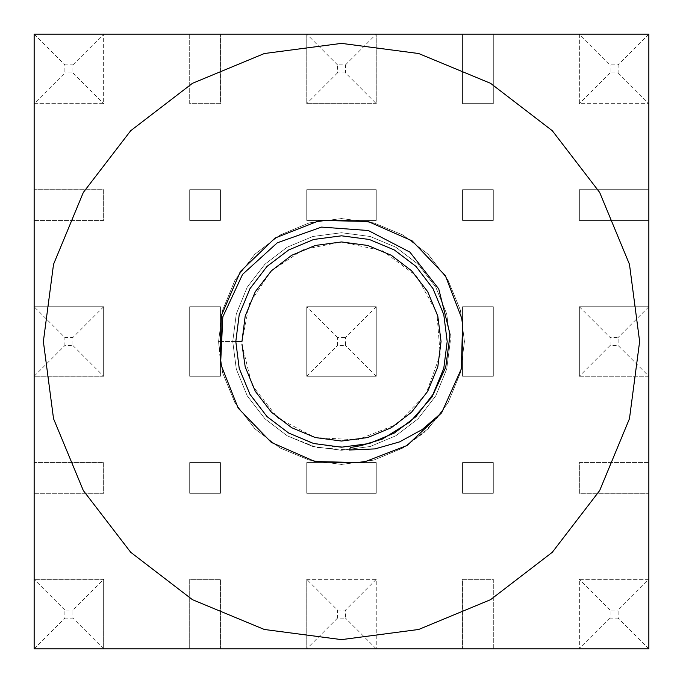 <?xml version="1.0" encoding="UTF-8"?>
<svg xmlns="http://www.w3.org/2000/svg" width="683" height="683" viewBox="0 0 683 683"><rect width="100%" height="100%" fill="white"/><g stroke="black" fill="none" stroke-linecap="round" stroke-linejoin="round"><path stroke-width="0.51" stroke-dasharray="3.42 2.56" d="M493.331 306.769L462.596 306.769L462.596 376.231L493.331 376.231L493.331 306.769L462.596 306.769L462.596 376.231L493.331 376.231L493.331 306.769M376.231 493.331L376.231 462.596L306.769 462.596L306.769 493.331L376.231 493.331L376.231 462.596L306.769 462.596L306.769 493.331L376.231 493.331M220.404 220.404L220.404 189.669L189.669 189.669L189.669 220.404L220.404 220.404L220.404 189.669L189.669 189.669L189.669 220.404L220.404 220.404M462.596 493.331L493.331 493.331L493.331 462.596L462.596 462.596L462.596 493.331L493.331 493.331L493.331 462.596L462.596 462.596L462.596 493.331M376.231 306.769L306.769 306.769L306.769 376.231L376.231 376.231L376.231 306.769L306.769 306.769L306.769 376.231L376.231 376.231L376.231 306.769L345.496 337.504L345.496 345.496L337.504 345.496L337.504 337.504L345.496 337.504M220.404 493.331L189.669 493.331L189.669 462.596L220.404 462.596L220.404 493.331L189.669 493.331L189.669 462.596L220.404 462.596L220.404 493.331M462.596 189.669L493.331 189.669L493.331 220.404L462.596 220.404L462.596 189.669L493.331 189.669L493.331 220.404L462.596 220.404L462.596 189.669M462.596 34.15L34.15 34.15L34.15 462.596L103.611 462.596L103.611 493.331L34.15 493.331L34.15 648.85L189.669 648.85L189.669 579.389L220.404 579.389L220.404 648.85L648.85 648.85L648.85 220.404L579.389 220.404L579.389 189.669L648.85 189.669L648.85 34.15L493.331 34.15L493.331 103.611L462.596 103.611L462.596 34.15L493.331 34.15L493.331 103.611L462.596 103.611L462.596 34.15M579.389 34.15L579.389 103.611L648.85 103.611L579.389 103.611L579.389 34.15L610.124 64.885L618.115 64.885L618.115 72.876L610.124 72.876L610.124 64.885M610.124 345.496L579.389 376.231L579.389 306.769L648.85 306.769L579.389 306.769L579.389 376.231L648.85 376.231L618.115 345.496L610.124 345.496L610.124 337.504L618.115 337.504L618.115 345.496M648.85 462.596L579.389 462.596L579.389 493.331L648.85 493.331L579.389 493.331L579.389 462.596L648.85 462.596M648.85 579.389L579.389 579.389L579.389 648.85L579.389 579.389L648.85 579.389L618.115 610.124L618.115 618.115L610.124 618.115L610.124 610.124L618.115 610.124M493.331 648.85L493.331 579.389L462.596 579.389L462.596 648.85L462.596 579.389L493.331 579.389L493.331 648.85M306.769 579.389L376.231 579.389L376.231 648.85L376.231 579.389L306.769 579.389L306.769 648.85L306.769 579.389L337.504 610.124L345.496 610.124L345.496 618.115L337.504 618.115L337.504 610.124M103.611 579.389L103.611 648.85L103.611 579.389L34.15 579.389L103.611 579.389L72.876 610.124L72.876 618.115L64.885 618.115L64.885 610.124L72.876 610.124M72.876 345.496L103.611 376.231L34.15 376.231L103.611 376.231L103.611 306.769L34.15 306.769L64.885 337.504L72.876 337.504L72.876 345.496L64.885 345.496L64.885 337.504M34.15 220.404L103.611 220.404L103.611 189.669L34.15 189.669L103.611 189.669L103.611 220.404L34.15 220.404M34.15 103.611L103.611 103.611L103.611 34.15L103.611 103.611L34.15 103.611L64.885 72.876L64.885 64.885L72.876 64.885L72.876 72.876L64.885 72.876M189.669 34.15L189.669 103.611L220.404 103.611L220.404 34.15L220.404 103.611L189.669 103.611L189.669 34.15M337.504 64.885L306.769 34.15L306.769 103.611L376.231 103.611L376.231 34.15L376.231 103.611L345.496 72.876L337.504 72.876L337.504 64.885L345.496 64.885L345.496 72.876M220.404 306.769L220.404 376.231L189.669 376.231L189.669 306.769L220.404 306.769L220.404 376.231L189.669 376.231L189.669 306.769L220.404 306.769M376.231 189.669L376.231 220.404L306.769 220.404L306.769 189.669L376.231 189.669L376.231 220.404L306.769 220.404L306.769 189.669L376.231 189.669M639.63 341.5L629.47 264.338L599.691 192.435L552.308 130.692L490.565 83.309L418.662 53.53L341.5 43.37L264.338 53.53L192.435 83.309L130.692 130.692L83.309 192.435L53.53 264.338L43.37 341.5L53.53 418.662L83.309 490.565L130.692 552.308L192.435 599.691L264.338 629.47L341.5 639.63L418.662 629.47L490.565 599.691L552.308 552.308L599.691 490.565L629.47 418.662L639.63 341.5M34.15 493.331L34.15 462.596L103.611 462.596L103.611 493.331L34.15 493.331M220.404 648.85L189.669 648.85L189.669 579.389L220.404 579.389L220.404 648.85M648.85 189.669L648.85 220.404L579.389 220.404L579.389 189.669L648.85 189.669M306.769 34.15L306.769 103.611L376.231 103.611M103.611 376.231L103.611 306.769L34.15 306.769M579.389 376.231L648.85 376.231M376.231 376.231L345.496 345.496M337.504 337.504L306.769 306.769M306.769 376.231L337.504 345.496M648.85 306.769L618.115 337.504M579.389 306.769L610.124 337.504M34.15 376.231L64.885 345.496M103.611 306.769L72.876 337.504M34.15 34.15L64.885 64.885M72.876 72.876L103.611 103.611M72.876 64.885L103.611 34.15M345.496 64.885L376.231 34.15M337.504 72.876L306.769 103.611M648.85 34.15L618.115 64.885M610.124 72.876L579.389 103.611M618.115 72.876L648.85 103.611M648.85 648.85L618.115 618.115M610.124 610.124L579.389 579.389M610.124 618.115L579.389 648.85M337.504 618.115L306.769 648.85M376.231 648.85L345.496 618.115M376.231 579.389L345.496 610.124M64.885 610.124L34.15 579.389M34.15 648.85L64.885 618.115M103.611 648.85L72.876 618.115M450.08 334.516L450.302 341.5L446.725 369.179L435.728 395.901L418.081 418.781L395.901 435.728L370.143 446.469L341.5 450.302L312.857 446.469L287.099 435.728L264.919 418.781L247.272 395.901L236.275 369.179L232.698 341.5L236.275 313.821L247.272 287.099L264.919 264.219L287.099 247.272L312.857 236.531L341.5 232.698L370.143 236.531L395.901 247.272L418.081 264.219L435.728 287.099L446.725 313.821L450.302 341.5L446.725 369.179L435.728 395.901L418.081 418.781L395.901 435.728L370.143 446.469L341.5 450.302L312.857 446.469L287.099 435.728L264.919 418.781L247.272 395.901L236.275 369.179L232.698 341.5L236.275 313.821L247.272 287.099L264.919 264.219L287.099 247.272L312.857 236.531L341.5 232.698L370.143 236.531L395.901 247.272L418.081 264.219L435.728 287.099L446.725 313.821L450.302 341.5L446.725 369.179L435.728 395.901L418.081 418.781L395.901 435.728L370.143 446.469L341.5 450.302L312.857 446.469L287.099 435.728L264.919 418.781L247.272 395.901L236.275 369.179L232.698 341.5L236.275 313.821L247.272 287.099L264.919 264.219L287.099 247.272L312.857 236.531L341.5 232.698L370.143 236.531L395.901 247.272L418.081 264.219L435.728 287.099L446.725 313.821L450.302 341.5L446.725 369.179L435.728 395.901L418.081 418.781L395.901 435.728L370.143 446.469L341.5 450.302L312.857 446.469L287.099 435.728L264.919 418.781L247.272 395.901L236.275 369.179L232.698 341.5L236.275 313.821L247.272 287.099L264.919 264.219L287.099 247.272L312.857 236.531L341.5 232.698L370.143 236.531L395.901 247.272L418.081 264.219L435.728 287.099L446.725 313.821L450.302 341.5L446.725 369.179L435.728 395.901L418.081 418.781L395.901 435.728L370.143 446.469L341.5 450.302L312.857 446.469L287.099 435.728L264.919 418.781L247.272 395.901L236.275 369.179L232.698 341.5L235.772 341.5L218.56 341.5L232.698 341.5L236.275 369.179L247.272 395.901L264.919 418.781L287.099 435.728L312.857 446.469L341.5 450.302L370.143 446.469L395.901 435.728L418.081 418.781L435.728 395.901L446.725 369.179L450.302 341.5L446.725 313.821L435.728 287.099L418.081 264.219L395.901 247.272L370.143 236.531L341.5 232.698L312.857 236.531L287.099 247.272L264.919 264.219L247.272 287.099L236.275 313.821L232.698 341.5L236.275 369.179L247.272 395.901L264.919 418.781L287.099 435.728L312.857 446.469L341.5 450.302L370.143 446.469L395.901 435.728L418.081 418.781L435.728 395.901L446.725 369.179L450.302 341.5L446.725 313.821L435.728 287.099L418.081 264.219L395.901 247.272L370.143 236.531L341.5 232.698L312.857 236.531L287.099 247.272L264.919 264.219L247.272 287.099L236.275 313.821L232.698 341.5L236.275 369.179L247.272 395.901L264.919 418.781L287.099 435.728L312.857 446.469L341.5 450.302L370.143 446.469L395.901 435.728L418.081 418.781L435.728 395.901L446.725 369.179L450.302 341.5L446.725 313.821L435.728 287.099L418.081 264.219L395.901 247.272L370.143 236.531L341.5 232.698L312.857 236.531L287.099 247.272L264.919 264.219L247.272 287.099L236.275 313.821L232.698 341.5L236.275 369.179L247.272 395.901L264.919 418.781L287.099 435.728L312.857 446.469L341.5 450.302L370.143 446.469L395.901 435.728L418.081 418.781L435.728 395.901L446.725 369.179L450.302 341.5L446.725 313.821L435.728 287.099L418.081 264.219L395.901 247.272L370.143 236.531L341.5 232.698L312.857 236.531L287.099 247.272L264.919 264.219L247.272 287.099L236.275 313.821L232.698 341.5L236.275 369.179L247.272 395.901L264.919 418.781L287.099 435.728L312.857 446.469L341.5 450.302L370.143 446.469L395.901 435.728L418.081 418.781L435.728 395.901L446.725 369.179L450.302 341.5L446.725 313.821L435.728 287.099L418.081 264.219L395.901 247.272L370.143 236.531L341.5 232.698L312.857 236.531L287.099 247.272L264.919 264.219L247.272 287.099L236.275 313.821L232.698 341.5L236.275 369.179L247.272 395.901L264.919 418.781L287.099 435.728L316.605 447.416L349.329 450.02M241.953 344.027L251.899 384.947L277.861 418.098L315.213 437.547L357.26 439.826L396.49 424.519L425.885 394.364L440.194 354.759L436.855 312.788L416.459 275.941L382.659 250.823L341.5 241.919L303.397 249.5L271.091 271.083L249.5 303.389L241.919 341.5L235.772 341.5L239.246 368.402L249.935 394.364L267.079 416.604L288.636 433.065L313.668 443.498L341.5 447.228L369.332 443.498L394.364 433.065L415.921 416.604L433.065 394.364L443.754 368.402L447.228 341.5L443.754 314.598L433.065 288.636L415.921 266.396L394.364 249.935L369.332 239.502L341.5 235.772L313.668 239.502L288.636 249.935L267.079 266.396L249.935 288.636L239.246 314.598L235.772 341.5L239.246 368.402L249.935 394.364L267.079 416.604L288.636 433.065L313.668 443.498L341.5 447.228L369.332 443.498L394.364 433.065L415.921 416.604L433.065 394.364L443.754 368.402L447.228 341.5L443.754 314.598L433.065 288.636L415.921 266.396L394.364 249.935L369.332 239.502L341.5 235.772L313.668 239.502L288.636 249.935L267.079 266.396L249.935 288.636L239.246 314.598L235.772 341.5L239.246 368.402L249.935 394.364L267.079 416.604L288.636 433.065L313.668 443.498L341.5 447.228L369.332 443.498L394.364 433.065L415.921 416.604L433.065 394.364L443.754 368.402L447.228 341.5L443.754 314.598L433.065 288.636L415.921 266.396L394.364 249.935L369.332 239.502L341.5 235.772L313.668 239.502L288.636 249.935L267.079 266.396L249.935 288.636L239.246 314.598L235.772 341.5L239.246 368.402L249.935 394.364L267.079 416.604L288.636 433.065L313.668 443.498L341.5 447.228L369.332 443.498L394.364 433.065L415.921 416.604L433.065 394.364L443.754 368.402L447.228 341.5L443.754 314.598L433.065 288.636L415.921 266.396L394.364 249.935L369.332 239.502L341.5 235.772L313.668 239.502L288.636 249.935L267.079 266.396L249.935 288.636L239.246 314.598L235.772 341.5L239.246 368.402L249.935 394.364L267.079 416.604L288.636 433.065L310.321 442.524L334.388 446.989L359.027 445.768L382.284 439.049M220.618 363.911L218.56 341.5L222.607 310.227L235.029 280.03L254.964 254.17L280.03 235.029L309.143 222.897L341.5 218.56L373.857 222.897L402.97 235.029L428.036 254.17L447.971 280.03L460.393 310.227L464.44 341.5L460.393 372.773L447.971 402.97L428.036 428.83L402.97 447.971L373.857 460.103L341.5 464.44L309.143 460.103L280.03 447.971L254.964 428.83L235.029 402.97L222.607 372.773L218.56 341.5L222.607 310.227L235.029 280.03L254.964 254.17L280.03 235.029L309.143 222.897L341.5 218.56L373.857 222.897L402.97 235.029L428.036 254.17L447.971 280.03L460.393 310.227L464.44 341.5L460.393 372.773L447.971 402.97L428.036 428.83L402.97 447.971L373.857 460.103L341.5 464.44L309.143 460.103L280.03 447.971L254.964 428.83L235.029 402.97L222.607 372.773L218.56 341.5L222.607 310.227L235.029 280.03L254.964 254.17L280.03 235.029L309.143 222.897L341.5 218.56L373.857 222.897L402.97 235.029L428.036 254.17L447.971 280.03L460.393 310.227L464.44 341.5L460.393 372.773L447.971 402.97L428.036 428.83L402.97 447.971L373.857 460.103L341.5 464.44L309.143 460.103L280.03 447.971L254.964 428.83L235.029 402.97L222.607 372.773L218.56 341.5L222.607 310.227L235.029 280.03L254.964 254.17L280.03 235.029L309.143 222.897L341.5 218.56L373.857 222.897L402.97 235.029L428.036 254.17L447.971 280.03L460.393 310.227L464.44 341.5L460.393 372.773L447.971 402.97L428.036 428.83L402.97 447.971L373.857 460.103L341.5 464.44L309.143 460.103L280.03 447.971L254.964 428.83L235.029 402.97L222.607 372.773L218.56 341.5L222.607 310.227L235.029 280.03L254.964 254.17L280.03 235.029L309.143 222.897L341.5 218.56L373.857 222.897L402.97 235.029L428.036 254.17L447.971 280.03L460.393 310.227L464.44 341.5L460.393 372.773L447.971 402.97L428.036 428.83L402.97 447.971L373.857 460.103L341.5 464.44L309.143 460.103L280.03 447.971L254.964 428.83L235.029 402.97L222.607 372.773L218.56 341.5L222.607 372.773L235.029 402.97L254.964 428.83L280.03 447.971L309.143 460.103L341.5 464.44L373.857 460.103L402.97 447.971L428.036 428.83L447.971 402.97L460.393 372.773L464.44 341.5L460.393 310.227L447.971 280.03L428.036 254.17L402.97 235.029L373.857 222.897L341.5 218.56L309.143 222.897L280.03 235.029L254.964 254.17L235.029 280.03L222.607 310.227L218.56 341.5L222.607 372.773L235.029 402.97L254.964 428.83L280.03 447.971L309.143 460.103L341.5 464.44L373.857 460.103L402.97 447.971L428.036 428.83L447.971 402.97L460.393 372.773L464.44 341.5L460.393 310.227L447.971 280.03L428.036 254.17L402.97 235.029L373.857 222.897L341.5 218.56L309.143 222.897L280.03 235.029L254.964 254.17L235.029 280.03L222.607 310.227L218.56 341.5L222.607 372.773L235.029 402.97L254.964 428.83L280.03 447.971L309.143 460.103L341.5 464.44L373.857 460.103L402.97 447.971L428.036 428.83L447.971 402.97L460.393 372.773L464.44 341.5L460.393 310.227L447.971 280.03L428.036 254.17L402.97 235.029L373.857 222.897L341.5 218.56L309.143 222.897L280.03 235.029L254.964 254.17L235.029 280.03L222.607 310.227L218.56 341.5L222.607 372.773L235.029 402.97L254.964 428.83L280.03 447.971L309.143 460.103L341.5 464.44L373.857 460.103L402.97 447.971L428.036 428.83L447.971 402.97L460.393 372.773L464.44 341.5L460.393 310.227L447.971 280.03L428.036 254.17L402.97 235.029L373.857 222.897L341.5 218.56L309.143 222.897L280.03 235.029L254.964 254.17L235.029 280.03L222.607 310.227L218.56 341.5L222.607 372.773L235.029 402.97L254.964 428.83L280.03 447.971L309.143 460.103L341.5 464.44L373.857 460.103L402.97 447.971L428.036 428.83L447.971 402.97L460.393 372.773L464.44 341.5L460.393 310.227L447.971 280.03L428.036 254.17L402.97 235.029L373.857 222.897L341.5 218.56L309.143 222.897L280.03 235.029L254.964 254.17L235.029 280.03L222.607 310.227L218.56 341.5L222.607 372.773L235.029 402.97L254.964 428.83L280.03 447.971L309.143 460.103L341.5 464.44L373.857 460.103L402.97 447.971L423.878 432.757L441.662 412.788"/><path stroke-width="1.02" d="M349.329 450.02L350.464 447.561L361.29 445.589L382.284 439.049L410.338 421.727L431.998 397.002L445.751 367.172L450.08 334.516L438.734 288.883L409.92 252.121L368.342 230.53L321.497 227.089L277.315 242.832L242.542 274.361L222.846 316.827L220.618 363.911L221.292 315.742L240.407 271.535L275.044 238.068L319.883 220.472L368.043 221.463L412.122 240.868L445.367 275.727L462.664 320.686L461.366 368.829L441.662 412.788L422.085 429.624L399.521 441.901L374.95 448.936L349.329 450.02M639.63 341.5L629.47 418.662L599.691 490.565L552.308 552.308L490.565 599.691L418.662 629.47L341.5 639.63L264.338 629.47L192.435 599.691L130.692 552.308L83.309 490.565L53.53 418.662L43.37 341.5L53.53 264.338L83.309 192.435L130.692 130.692L192.435 83.309L264.338 53.53L341.5 43.37L418.662 53.53L490.565 83.309L552.308 130.692L599.691 192.435L629.47 264.338L639.63 341.5M441.662 412.788L407.042 445.512L362.579 462.622L314.957 461.537L271.313 442.439L238.213 408.178L220.618 363.911M34.15 34.15L34.15 648.85L648.85 648.85L648.85 34.15L34.15 34.15M241.953 344.027L245.197 366.831L255.263 391.291L271.407 412.233L291.709 427.737L315.29 437.572L341.5 441.081L367.71 437.572L391.291 427.737L411.593 412.233L427.737 391.291L437.803 366.831L441.081 341.5L437.803 316.169L427.737 291.709L411.593 270.767L391.291 255.263L367.71 245.428L341.5 241.919L315.29 245.428L291.709 255.263L271.407 270.767L255.263 291.709L245.197 316.169L241.919 341.5L235.772 341.5L239.246 368.402L249.935 394.364L267.079 416.604L288.636 433.065L313.668 443.498L341.5 447.228L369.332 443.498L394.364 433.065L415.921 416.604L433.065 394.364L443.754 368.402L447.228 341.5L443.754 314.598L433.065 288.636L415.921 266.396L394.364 249.935L369.332 239.502L341.5 235.772L313.668 239.502L288.636 249.935L267.079 266.396L249.935 288.636L239.246 314.598L235.772 341.5"/></g></svg>
